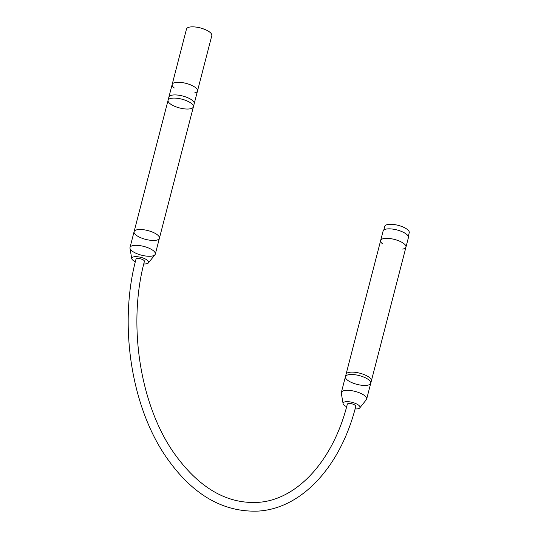 <?xml version="1.0" encoding="UTF-8"?>
<svg xmlns="http://www.w3.org/2000/svg" width="538" height="538" viewBox="0 0 538 538"><rect width="100%" height="100%" fill="white"/><g stroke="black" fill="none" stroke-linecap="round" stroke-linejoin="round"><path stroke-width="0.81" d="M174.285 87.963A13.073 4.539 14.5 0 1 172.167 84.459A13.073 4.539 14.5 0 1 185.96 83.343A13.073 4.539 14.5 0 1 197.486 91.009A13.073 4.539 14.5 0 1 194.077 93.02M129.994 247.527A13.073 4.539 14.5 0 1 134.729 245.362A13.073 4.539 14.5 0 1 148.676 248.052A13.073 4.539 14.5 0 1 155.314 254.071A13.073 4.539 14.5 0 1 141.514 255.194A13.073 4.539 14.5 0 1 129.994 247.527L134.083 231.696A13.073 4.539 14.5 0 1 138.817 229.531A13.073 4.539 14.5 0 1 152.765 232.214A13.073 4.539 14.5 0 1 159.409 238.24A13.073 4.539 14.5 0 1 145.61 239.363A13.073 4.539 14.5 0 1 134.083 231.696L168.071 100.29A13.073 4.539 14.5 0 1 172.806 98.124A13.073 4.539 14.5 0 1 186.753 100.814A13.073 4.539 14.5 0 1 193.391 106.84A13.073 4.539 14.5 0 1 179.591 107.956A13.073 4.539 14.5 0 1 168.071 100.29L168.885 97.122A13.073 4.539 14.5 0 1 182.685 96.006A13.073 4.539 14.5 0 1 194.211 103.673L211.817 35.595A13.073 4.539 14.5 0 0 200.291 27.929A13.073 4.539 14.5 0 0 186.491 29.045L172.167 84.459A13.073 4.539 14.5 0 1 185.96 83.343A13.073 4.539 14.5 0 1 197.486 91.009M148.421 262.907L154.984 254.709A13.073 4.539 -165.5 0 0 143.787 246.411A13.073 4.539 -165.5 0 0 129.967 248.24L131.736 258.596A8.716 3.026 14.5 0 1 140.949 257.372A8.716 3.026 14.5 0 1 148.421 262.907A8.716 3.026 14.5 0 1 145.482 263.923A8.716 3.026 14.5 0 1 143.774 263.929M135.334 261.75A8.716 3.026 14.5 0 1 131.736 258.596M134.083 231.696A13.073 4.539 14.5 0 1 138.817 229.531A13.073 4.539 14.5 0 1 152.765 232.214A13.073 4.539 14.5 0 1 159.409 238.24L194.211 103.673A13.073 4.539 14.5 0 0 187.567 97.647A13.073 4.539 14.5 0 0 173.626 94.957A13.073 4.539 14.5 0 0 168.885 97.122L172.167 84.459M168.071 100.29A13.073 4.539 14.5 0 1 172.806 98.124A13.073 4.539 14.5 0 1 186.753 100.814A13.073 4.539 14.5 0 1 193.391 106.84M348.9 403.487A4.358 1.513 14.5 0 1 353.547 404.381A4.358 1.513 14.5 0 1 355.759 406.392C340.81 466.096 301.932 508.625 258.025 511.1C222.241 512.391 191.333 493.951 165.307 455.78C130.808 404.879 118.723 323.52 135.973 259.208A4.358 1.513 14.5 0 1 140.573 258.832A4.358 1.513 14.5 0 1 144.413 261.387C127.513 324.031 139.873 404.246 173.734 452.7C198.213 487.273 226.054 503.844 257.258 502.411C296.263 500.548 332.968 461.47 347.319 404.206A4.358 1.513 14.5 0 1 348.9 403.487M408.288 236.357L409.23 232.732A12.643 4.385 -165.5 0 0 402.807 226.908A12.643 4.385 -165.5 0 0 389.33 224.312A12.643 4.385 -165.5 0 0 384.751 226.404L383.816 230.029M402.706 249.081A13.073 4.539 -165.5 0 0 405.961 247.09A13.073 4.539 -165.5 0 0 394.441 239.423A13.073 4.539 -165.5 0 0 380.642 240.54A13.073 4.539 -165.5 0 0 382.531 243.862M380.642 240.54A13.073 4.539 -165.5 0 1 394.441 239.423A13.073 4.539 -165.5 0 1 405.961 247.09L408.423 237.588A13.073 4.539 -165.5 0 0 396.896 229.921A13.073 4.539 -165.5 0 0 383.103 231.044L346.048 374.32A13.073 4.539 14.5 0 1 359.841 373.204A13.073 4.539 14.5 0 1 371.368 380.87L370.749 383.244A13.073 4.539 -165.5 0 0 359.229 375.578A13.073 4.539 -165.5 0 0 345.43 376.694A13.073 4.539 -165.5 0 0 352.067 382.72A13.073 4.539 -165.5 0 0 366.015 385.403A13.073 4.539 -165.5 0 0 370.749 383.244A13.073 4.539 -165.5 0 0 359.229 375.578A13.073 4.539 -165.5 0 0 345.43 376.694L341.334 392.525A13.073 4.539 -165.5 0 0 341.314 393.244L343.083 403.594A8.716 3.026 14.5 0 1 352.296 402.37A8.716 3.026 14.5 0 1 359.761 407.905A8.716 3.026 14.5 0 1 356.822 408.927A8.716 3.026 14.5 0 1 355.087 408.927M345.43 376.694L346.048 374.32A13.073 4.539 14.5 0 1 359.841 373.204A13.073 4.539 14.5 0 1 371.368 380.87L405.961 247.09M346.654 406.735A8.716 3.026 14.5 0 1 343.083 403.594M359.761 407.905L366.331 399.714A13.073 4.539 -165.5 0 0 366.66 399.075A13.073 4.539 -165.5 0 0 355.134 391.408A13.073 4.539 -165.5 0 0 341.334 392.525M195.926 27.075L198.266 27.216L204.521 29.301M155.314 254.071L159.409 238.24M370.749 383.244L366.66 399.075"/></g></svg>
